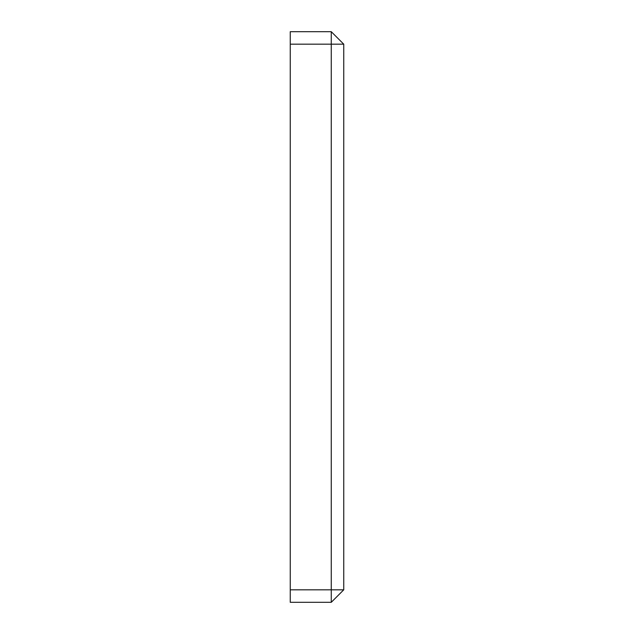 <?xml version="1.0" encoding="UTF-8"?>
<svg xmlns="http://www.w3.org/2000/svg" width="634" height="634" viewBox="0 0 634 634"><rect width="100%" height="100%" fill="white"/><g stroke="black" fill="none" stroke-linecap="round" stroke-linejoin="round"><path stroke-width="0.95" d="M290.253 31.7L290.253 44.182L331.265 44.182L331.265 31.7L290.253 31.7L331.265 31.7L343.747 44.182L343.747 589.818L331.265 602.3L290.253 602.3L331.265 602.3L331.265 589.818L343.747 589.818M343.747 44.182L331.265 44.182L331.265 589.818L290.253 589.818L290.253 602.3M290.253 44.182L290.253 589.818"/></g></svg>
